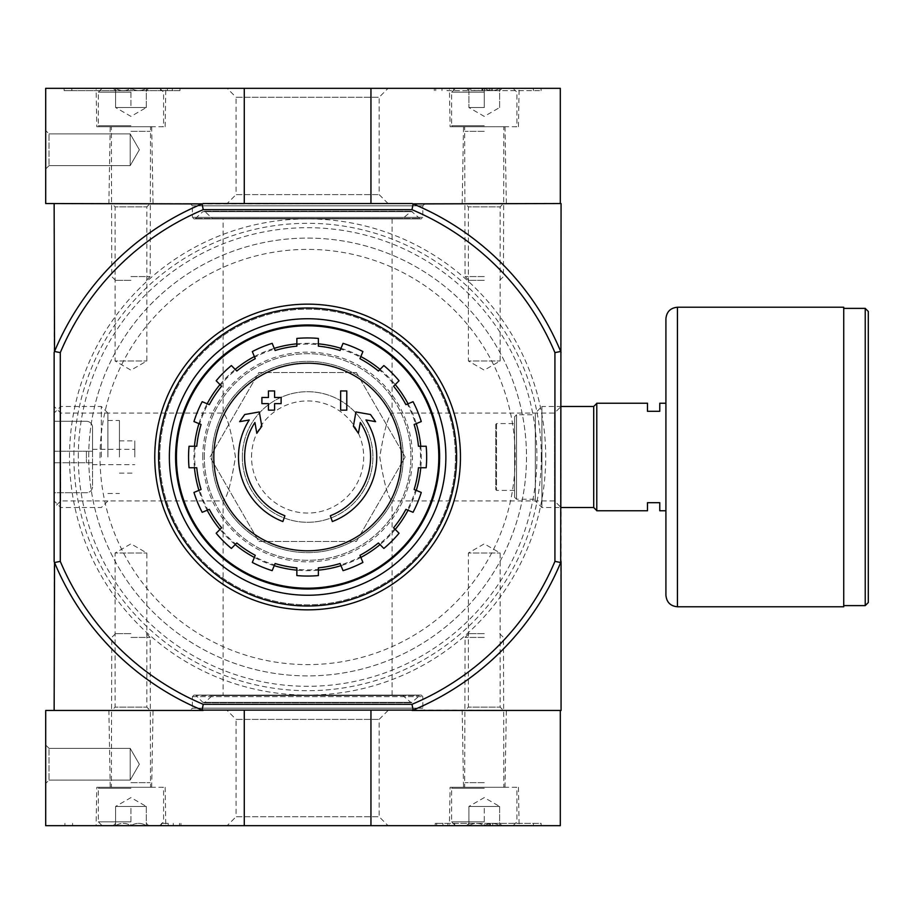 <?xml version="1.0" encoding="UTF-8"?>
<svg xmlns="http://www.w3.org/2000/svg" width="914" height="914" viewBox="0 0 914 914"><rect width="100%" height="100%" fill="white"/><g stroke="black" fill="none" stroke-linecap="round" stroke-linejoin="round"><path stroke-width="0.69" stroke-dasharray="4.57 3.43" d="M282.883 521.551A69.121 69.121 0 0 1 249.248 419.96L239.639 421.662L244.735 414.522L259.302 411.951L261.827 426.267L256.823 433.282L254.926 422.497A62.986 62.986 0 0 0 284.882 515.736M330.342 515.736A62.986 62.986 0 0 0 360.299 422.497L358.402 433.282L353.398 426.267L355.923 411.951L370.49 414.522L375.574 421.662L365.977 419.96A69.121 69.121 0 0 1 332.342 521.551M346.783 410.146L340.636 410.146L340.636 390.941L346.783 390.941L346.783 410.146M274.588 410.146L268.442 410.146L268.442 403.622L261.907 403.622L261.907 397.476L268.442 397.476L268.442 390.941L274.588 390.941L274.588 397.476L281.112 397.476L281.112 403.622L274.588 403.622L274.588 410.146M211.991 457A95.627 95.627 0 0 1 355.42 374.192A95.627 95.627 0 0 1 355.42 539.808A95.627 95.627 0 0 1 211.991 457A95.627 95.627 0 0 0 307.607 552.627A95.627 95.627 0 0 0 403.234 457A95.627 95.627 0 0 0 307.607 361.373A95.627 95.627 0 0 0 211.991 457M169.364 457A138.254 138.254 0 0 1 376.739 337.266A138.254 138.254 0 0 1 376.739 576.734A138.254 138.254 0 0 1 169.364 457A138.254 138.254 0 0 1 376.739 337.266A138.254 138.254 0 0 1 376.739 576.734A138.254 138.254 0 0 1 169.364 457A138.254 138.254 0 0 1 376.739 337.266A138.254 138.254 0 0 1 376.739 576.734A138.254 138.254 0 0 1 169.364 457M69.51 457A238.097 238.097 0 0 1 426.667 250.802A238.097 238.097 0 0 1 426.667 663.198A238.097 238.097 0 0 1 69.51 457M413.139 203.925L561.07 203.536L560.693 351.467A274.2 274.2 0 0 0 413.139 203.925L411.986 209.683A268.442 268.442 0 0 1 554.924 352.621L554.924 561.379A268.442 268.442 0 0 1 411.986 704.317L203.239 704.317A268.442 268.442 0 0 1 60.29 561.379L54.532 562.533A274.2 274.2 0 0 0 202.074 710.075L244.278 710.464L244.278 825.673L45.7 825.673L45.7 710.464L370.947 710.464L370.947 825.673L244.278 825.673M60.29 352.621A268.442 268.442 0 0 1 203.239 209.683L202.074 203.925A274.2 274.2 0 0 0 54.532 351.467L60.29 352.621L60.29 561.379M411.986 209.683L203.239 209.683M54.143 406.467L54.143 507.533L54.143 406.467L60.724 413.048L60.724 500.952L60.724 413.048L223.119 413.048C226.969 415.642 231.082 430.254 235.458 456.886C231.093 483.712 226.98 498.404 223.119 500.952C226.969 498.347 231.082 483.735 235.458 457.126C231.116 430.334 227.003 415.642 223.119 413.048L223.119 218.903L392.095 218.903L223.119 218.903M392.095 218.903L392.095 413.048C388.256 415.642 384.143 430.254 379.767 456.886C384.12 483.712 388.233 498.404 392.095 500.952C388.244 498.347 384.143 483.735 379.767 457.126C384.108 430.334 388.222 415.642 392.095 413.048L554.501 413.048L554.501 500.952L554.501 413.048L561.07 406.467L561.07 507.533L561.07 406.467L541.922 406.467L541.922 507.533L541.922 406.467L535.341 413.048L535.341 500.952L535.341 413.048M356.391 372.512L405.165 457L356.391 541.488L258.833 541.488L210.049 457L258.833 372.512L356.391 372.512L258.833 372.512L210.049 457L258.833 541.488L356.391 541.488L405.165 457L356.391 372.512M541.305 457A233.698 233.698 0 0 0 307.607 223.302A233.698 233.698 0 0 0 73.908 457A233.698 233.698 0 0 0 307.607 690.698A233.698 233.698 0 0 0 541.305 457M411.986 704.317L413.139 710.075A274.2 274.2 0 0 0 560.693 562.533L561.07 710.464L413.139 710.075M561.07 352.393A274.2 274.2 0 0 0 412.214 203.536L560.305 203.536L412.214 203.536A274.2 274.2 0 0 1 561.07 352.393L561.07 561.607A274.2 274.2 0 0 1 412.214 710.464L202.999 710.464A274.2 274.2 0 0 1 54.143 561.607L54.143 710.464M202.074 710.075L203.239 704.317M412.214 203.536L202.074 203.925M190.101 710.464L425.124 710.464L190.101 710.464L192.397 708.156L422.816 708.156L192.397 708.156L192.397 696.639L193.939 695.097L421.285 695.097L193.939 695.097M465.066 710.464L503.465 710.464L465.066 710.464L468.391 707.139L500.141 707.139L468.391 707.139L468.391 553.004L500.141 553.004L468.391 553.004L484.271 543.841L500.141 553.004L500.141 707.139L503.465 710.464M111.759 710.464L150.159 710.464L111.759 710.464L115.084 707.139L146.834 707.139L115.084 707.139L115.084 553.004L146.834 553.004L115.084 553.004L130.953 543.841L146.834 553.004L146.834 707.139L150.159 710.464M190.101 203.536L425.124 203.536L190.101 203.536L192.397 205.844L422.816 205.844L192.397 205.844L192.397 217.361L422.816 217.361L192.397 217.361L193.939 218.903L421.285 218.903L193.939 218.903M465.066 203.536L503.465 203.536L465.066 203.536L468.391 206.861L500.141 206.861L468.391 206.861L468.391 360.996L500.141 360.996L468.391 360.996L484.271 370.159L500.141 360.996L500.141 206.861L503.465 203.536M111.759 203.536L150.159 203.536L111.759 203.536L115.084 206.861L146.834 206.861L115.084 206.861L115.084 360.996L146.834 360.996L115.084 360.996L130.953 370.159L146.834 360.996L146.834 206.861L150.159 203.536M244.278 203.536L244.278 88.327L45.7 88.327L45.7 203.536L370.947 203.536L54.143 203.536L54.143 561.607A274.2 274.2 0 0 0 202.999 710.464M202.999 203.536A274.2 274.2 0 0 0 54.143 352.393A274.2 274.2 0 0 1 202.999 203.536L54.143 203.536M54.143 561.607L54.532 562.533M54.532 351.467L54.143 352.393M412.214 710.464A274.2 274.2 0 0 0 561.07 561.607M560.693 562.533L554.924 561.379M554.924 352.621L560.693 351.467M78.318 457A229.288 229.288 0 0 1 422.257 258.422A229.288 229.288 0 0 1 422.257 655.578A229.288 229.288 0 0 1 78.318 457M88.715 457A218.903 218.903 0 0 1 417.058 267.425A218.903 218.903 0 0 1 417.058 646.575A218.903 218.903 0 0 1 88.715 457A218.903 218.903 0 0 1 417.058 267.425A218.903 218.903 0 0 1 417.058 646.575A218.903 218.903 0 0 1 88.715 457A218.903 218.903 0 0 1 417.058 267.425A218.903 218.903 0 0 1 417.058 646.575A218.903 218.903 0 0 1 88.715 457M242.324 457A65.282 65.282 0 0 1 340.259 400.458A65.282 65.282 0 0 1 340.259 513.542A65.282 65.282 0 0 1 242.324 457A65.282 65.282 0 0 1 340.259 400.458A65.282 65.282 0 0 1 340.259 513.542A65.282 65.282 0 0 1 242.324 457M223.119 695.097L392.095 695.097L223.119 695.097L223.119 500.952L60.724 500.952L54.143 507.533M194.968 695.097L420.257 695.097L194.968 695.097L419.172 695.554L196.053 695.554L202.839 702.329L412.385 702.329L202.839 702.329L410.215 702.329L205.01 702.329L212.871 695.097L402.343 695.097L212.871 695.097M212.871 218.903L402.343 218.903L212.871 218.903L205.01 211.671L410.215 211.671L202.839 211.671L194.968 218.903L420.257 218.903L194.968 218.903M176.425 457A131.182 131.182 0 0 1 373.209 343.39A131.182 131.182 0 0 1 373.209 570.61A131.182 131.182 0 0 1 176.425 457M194.442 467.751A113.679 113.679 0 0 1 194.442 446.249M198.944 423.628A113.679 113.679 0 0 1 207.181 403.76M219.988 384.588A113.679 113.679 0 0 1 235.195 369.382M254.366 356.563A113.679 113.679 0 0 1 274.234 348.337M296.856 343.835A113.679 113.679 0 0 1 318.369 343.835M340.979 348.337A113.679 113.679 0 0 1 360.847 356.563M380.03 369.382A113.679 113.679 0 0 1 395.236 384.588M408.044 403.76A113.679 113.679 0 0 1 416.281 423.628M420.771 446.249A113.679 113.679 0 0 1 420.771 467.751M416.281 490.372A113.679 113.679 0 0 1 408.044 510.241M395.236 529.412A113.679 113.679 0 0 1 380.03 544.618M360.847 557.437A113.679 113.679 0 0 1 340.979 565.663M318.369 570.165A113.679 113.679 0 0 1 296.856 570.165M274.234 565.663A113.679 113.679 0 0 1 254.366 557.437M235.195 544.618A113.679 113.679 0 0 1 219.988 529.412M207.181 510.241A113.679 113.679 0 0 1 198.944 490.372M196.761 446.249L195.253 446.249A112.868 112.868 0 0 0 195.253 467.751L196.761 467.751M201.08 424.519L199.686 423.936A112.868 112.868 0 0 1 207.924 404.068L209.317 404.651M221.622 386.222L220.56 385.16A112.868 112.868 0 0 1 235.766 369.942L236.829 371.015M255.257 358.699L254.675 357.305A112.868 112.868 0 0 1 274.543 349.079L275.125 350.473M296.856 346.155L296.856 344.647A112.868 112.868 0 0 1 318.369 344.647L318.369 346.155M340.099 350.473L340.671 349.079A112.868 112.868 0 0 1 360.539 357.305L359.967 358.699M378.385 371.015L379.459 369.942A112.868 112.868 0 0 1 394.665 385.16L393.591 386.222M405.907 404.651L407.301 404.068A112.868 112.868 0 0 1 415.527 423.936L414.133 424.519M418.463 446.249L419.972 446.249A112.868 112.868 0 0 1 419.972 467.751L418.463 467.751M414.133 489.481L415.527 490.064A112.868 112.868 0 0 1 407.301 509.932L405.907 509.349M393.591 527.778L394.665 528.84A112.868 112.868 0 0 1 379.459 544.058L378.385 542.985M359.967 555.301L360.539 556.695A112.868 112.868 0 0 1 340.671 564.921L340.099 563.527M318.369 567.845L318.369 569.353A112.868 112.868 0 0 1 296.856 569.353L296.856 567.845M275.125 563.527L274.543 564.921A112.868 112.868 0 0 1 254.675 556.695L255.257 555.301M236.829 542.985L235.766 544.058A112.868 112.868 0 0 1 220.56 528.84L221.622 527.778M209.317 509.349L207.924 509.932A112.868 112.868 0 0 1 199.686 490.064L201.08 489.481M204.302 457A103.305 103.305 0 0 1 359.259 367.531A103.305 103.305 0 0 1 359.259 546.469A103.305 103.305 0 0 1 204.302 457A103.305 103.305 0 0 1 359.259 367.531A103.305 103.305 0 0 1 359.259 546.469A103.305 103.305 0 0 1 204.302 457M419.972 467.751L426.175 467.751A119.049 119.049 0 0 0 426.175 446.249L419.972 446.249M407.301 509.932L413.037 512.308A119.049 119.049 0 0 0 421.263 492.44L415.527 490.064M379.459 544.058L383.846 548.446A119.049 119.049 0 0 0 399.052 533.239L394.665 528.84M340.671 564.921L343.047 570.656A119.049 119.049 0 0 0 362.915 562.418L360.539 556.695M296.856 569.353L296.856 575.569A119.049 119.049 0 0 0 318.369 575.569L318.369 569.353M254.675 556.695L252.31 562.418A119.049 119.049 0 0 0 272.178 570.656L274.543 564.921M220.56 528.84L216.172 533.239A119.049 119.049 0 0 0 231.379 548.446L235.766 544.058M199.686 490.064L193.962 492.44A119.049 119.049 0 0 0 202.188 512.308L207.924 509.932M195.253 446.249L189.049 446.249A119.049 119.049 0 0 0 189.049 467.751L195.253 467.751M207.924 404.068L202.188 401.692A119.049 119.049 0 0 0 193.962 421.56L199.686 423.936M235.766 369.942L231.379 365.554A119.049 119.049 0 0 0 216.172 380.761L220.56 385.16M274.543 349.079L272.178 343.344A119.049 119.049 0 0 0 252.31 351.582L254.675 357.305M318.369 344.647L318.369 338.431A119.049 119.049 0 0 0 296.856 338.431L296.856 344.647M360.539 357.305L362.915 351.582A119.049 119.049 0 0 0 343.047 343.344L340.671 349.079M394.665 385.16L399.052 380.761A119.049 119.049 0 0 0 383.846 365.554L379.459 369.942M415.527 423.936L421.263 421.56A119.049 119.049 0 0 0 413.037 401.692L407.301 404.068M154.763 457A152.844 152.844 0 0 1 384.029 324.63A152.844 152.844 0 0 1 384.029 589.37A152.844 152.844 0 0 1 154.763 457M159.756 457A147.851 147.851 0 0 1 381.538 328.96A147.851 147.851 0 0 1 381.538 585.04A147.851 147.851 0 0 1 159.756 457A147.851 147.851 0 0 1 381.538 328.96A147.851 147.851 0 0 1 381.538 585.04A147.851 147.851 0 0 1 159.756 457M175.591 457A132.016 132.016 0 0 1 373.62 342.67A132.016 132.016 0 0 1 373.62 571.33A132.016 132.016 0 0 1 175.591 457M560.305 203.536L560.305 88.327L244.278 88.327M45.7 130.576L45.7 168.976L45.7 130.576L45.7 168.976L45.7 130.576L49.025 133.901L49.025 165.651L49.025 133.901L49.025 165.651L49.025 133.901L45.7 130.576M370.947 203.536L370.947 88.327M227.14 203.536L388.084 203.536L227.14 203.536L236.063 194.613L379.161 194.613L236.063 194.613L236.063 97.25L379.161 97.25L236.063 97.25L227.14 88.327L388.084 88.327L227.14 88.327M462.187 203.536L506.345 203.536L462.187 203.536L463.524 126.726L505.008 126.726L463.524 126.726M108.88 203.536L153.038 203.536L108.88 203.536L110.217 126.726L151.69 126.726L110.217 126.726M541.099 88.327L434.287 88.327L541.099 88.327L541.099 90.635L541.099 88.327M178.573 90.635L71.818 90.635L71.818 88.327L179.989 88.327L64.129 88.327L71.818 88.327L71.818 90.635L179.989 90.635L178.573 90.635L178.573 88.327M449.414 88.327L519.118 88.327L449.414 88.327L450.088 126.726L518.444 126.726L450.088 126.726M96.107 88.327L165.8 88.327L96.107 88.327L96.781 126.726L165.137 126.726L96.781 126.726M130.188 133.901L130.188 165.651L130.188 133.901L49.025 133.901L130.188 133.901L130.188 165.651L130.188 133.901L139.351 149.77L130.188 133.901M64.129 90.635L64.129 88.327L64.129 90.635L71.818 90.635L64.129 90.635M446.992 90.635L541.099 90.635L446.992 90.635L446.992 88.327M491.184 90.635L491.184 88.327L488.876 88.327L488.876 90.635L491.184 90.635L481.964 90.635L492.383 90.635L492.383 88.327L484.534 88.327L484.271 90.635L484.534 88.327M484.534 90.635L492.383 90.635L492.383 88.327L481.964 88.327L489.573 88.327L481.964 88.327L481.964 90.635L481.964 88.327L491.184 88.327M489.573 90.635L489.573 88.327M482.581 90.635L482.581 88.327M488.876 90.635L484.271 90.635M488.876 88.327L484.271 88.327C489.356 91.423 494.474 91.423 499.627 88.327C499.627 91.423 499.627 91.423 499.627 88.327C499.627 91.423 499.627 91.423 499.627 88.327L502.003 88.327L499.627 88.327C494.543 91.423 489.424 91.423 484.271 88.327L499.627 88.327L484.271 88.327C479.176 91.423 474.058 91.423 468.905 88.327C473.989 91.423 479.107 91.423 484.271 88.327L455.469 88.327L513.074 88.327L484.271 88.327L484.271 107.532L468.905 107.532L484.271 107.532L484.271 88.327M468.905 88.327C468.905 91.423 468.905 91.423 468.905 88.327C468.905 91.423 468.905 91.423 468.905 88.327L466.528 88.327L468.905 88.327L468.905 107.532L468.905 88.327M484.271 92.165L451.619 92.165L484.271 92.165M484.271 125.766L451.619 125.766L484.271 125.766M484.271 126.726L452.579 126.726L484.271 126.726M484.271 131.342L465.066 131.342L484.271 131.342M484.271 276.576L465.066 276.576L484.271 276.576M484.271 280.347L468.836 280.347L484.271 280.347M499.627 107.532L499.627 88.327L499.627 107.532L484.271 116.398L468.905 107.532M115.598 88.327C120.682 91.423 125.801 91.423 130.953 88.327C136.037 91.423 141.167 91.423 146.32 88.327C146.32 91.423 146.32 91.423 146.32 88.327C146.32 91.423 146.32 91.423 146.32 88.327L148.696 88.327L146.32 88.327C141.224 91.423 136.106 91.423 130.953 88.327L146.32 88.327L130.953 88.327C125.869 91.423 120.751 91.423 115.598 88.327L130.953 88.327L115.598 88.327C115.598 91.423 115.598 91.423 115.598 88.327C115.598 91.423 115.598 91.423 115.598 88.327L113.222 88.327L115.598 88.327L115.598 107.532L146.32 107.532L115.598 107.532L123.276 107.532L115.598 107.532L115.598 88.327M130.953 88.327L102.151 88.327L159.756 88.327L130.953 88.327L130.953 107.532L138.631 107.532L123.276 107.532L130.953 107.532L130.953 88.327M130.953 92.165L98.312 92.165L130.953 92.165M130.953 125.766L98.312 125.766L130.953 125.766M130.953 126.726L99.272 126.726L130.953 126.726M130.953 131.342L150.159 131.342L130.953 131.342M130.953 276.576L150.159 276.576L130.953 276.576M130.953 280.347L115.518 280.347L130.953 280.347M146.32 107.532L146.32 88.327L146.32 107.532L130.953 116.398L115.598 107.532M560.305 710.464L560.305 825.673L370.947 825.673M96.107 825.673L165.8 825.673L96.107 825.673L96.781 787.274L165.137 787.274L96.781 787.274M449.414 825.673L519.118 825.673L449.414 825.673L450.088 787.274L518.444 787.274L450.088 787.274M227.14 825.673L388.084 825.673L227.14 825.673L236.063 816.75L379.161 816.75L236.063 816.75L236.063 719.387L379.161 719.387L236.063 719.387L227.14 710.464L388.084 710.464L227.14 710.464M436.652 823.365L533.422 823.365L533.422 825.673L541.099 825.673L435.235 825.673L533.422 825.673L533.422 823.365L541.099 823.365L541.099 825.673L541.099 823.365L435.235 823.365L436.652 823.365L436.652 825.673M161.424 825.673L64.905 825.673L161.424 825.673L161.424 823.365L168.222 823.365L168.222 825.673M370.947 710.464L244.278 710.464M45.7 783.424L45.7 745.024L45.7 783.424L45.7 745.024L45.7 783.424L49.025 780.099L49.025 748.349L49.025 780.099L49.025 748.349L49.025 780.099L45.7 783.424M462.187 710.464L506.345 710.464L462.187 710.464L463.524 787.274L505.008 787.274L463.524 787.274M108.88 710.464L153.038 710.464L108.88 710.464L110.217 787.274L151.69 787.274L110.217 787.274M130.188 780.099L130.188 748.349L130.188 780.099L49.025 780.099L130.188 780.099L130.188 748.349L130.188 780.099L139.351 764.23L130.188 780.099M490.155 823.365L490.155 825.673L488.11 825.673L488.11 823.365L490.407 823.365L490.407 825.673L492.715 825.673L488.11 825.673L488.11 823.365L489.264 823.365L489.264 825.673M492.715 823.365L492.715 825.673L492.715 823.365L490.407 823.365L492.715 823.365M490.155 825.673L490.407 823.365L490.407 825.673L490.407 823.365L489.264 823.365M161.424 823.365L168.222 823.365M64.905 823.365L64.905 825.673L64.905 823.365M468.905 825.673C473.989 822.577 479.107 822.577 484.271 825.673C489.356 822.577 494.474 822.577 499.627 825.673C499.627 822.577 499.627 822.577 499.627 825.673C499.627 822.577 499.627 822.577 499.627 825.673L502.003 825.673L499.627 825.673C494.543 822.577 489.424 822.577 484.271 825.673L499.627 825.673L484.271 825.673C479.176 822.577 474.058 822.577 468.905 825.673L484.271 825.673L468.905 825.673C468.905 822.577 468.905 822.577 468.905 825.673C468.905 822.577 468.905 822.577 468.905 825.673L466.528 825.673L468.905 825.673L468.905 806.468L499.627 806.468L468.905 806.468L476.582 806.468L468.905 806.468L468.905 825.673M484.271 825.673L455.469 825.673L513.074 825.673L484.271 825.673L484.271 806.468L476.582 806.468L484.271 806.468L484.271 825.673M484.271 821.835L451.619 821.835L484.271 821.835M484.271 788.234L451.619 788.234L484.271 788.234M484.271 787.274L452.579 787.274L484.271 787.274M484.271 782.658L465.066 782.658L484.271 782.658M484.271 637.424L465.066 637.424L484.271 637.424M484.271 633.653L468.836 633.653L484.271 633.653M499.627 806.468L499.627 825.673L499.627 806.468L484.271 797.602L468.905 806.468M115.598 825.673C120.682 822.577 125.801 822.577 130.953 825.673C136.037 822.577 141.167 822.577 146.32 825.673C146.32 822.577 146.32 822.577 146.32 825.673C146.32 822.577 146.32 822.577 146.32 825.673L148.696 825.673L146.32 825.673C141.224 822.577 136.106 822.577 130.953 825.673L146.32 825.673L130.953 825.673C125.869 822.577 120.751 822.577 115.598 825.673L130.953 825.673L115.598 825.673C115.598 822.577 115.598 822.577 115.598 825.673C115.598 822.577 115.598 822.577 115.598 825.673L113.222 825.673L115.598 825.673L115.598 806.468L146.32 806.468L115.598 806.468L123.276 806.468L115.598 806.468L115.598 825.673M130.953 825.673L102.151 825.673L159.756 825.673L130.953 825.673L130.953 806.468L138.631 806.468L123.276 806.468L130.953 806.468L130.953 825.673M130.953 821.835L98.312 821.835L130.953 821.835M130.953 788.234L98.312 788.234L130.953 788.234M130.953 787.274L99.272 787.274L130.953 787.274M130.953 782.658L150.159 782.658L130.953 782.658M130.953 637.424L150.159 637.424L130.953 637.424M130.953 633.653L115.518 633.653L130.953 633.653M146.32 806.468L146.32 825.673L146.32 806.468L130.953 797.602L115.598 806.468M665.918 403.234L665.918 510.766L665.918 403.234L659.771 403.234L659.771 411.3L647.478 411.3L647.478 403.234L596.785 403.234L596.785 510.766L647.478 510.766L647.478 502.7L659.771 502.7L659.771 510.766L665.918 510.766M495.788 424.359L495.788 489.641L495.788 424.359L496.553 423.593L514.605 423.593L514.605 490.407L514.605 423.593M514.605 416.681L514.605 497.319L514.605 416.681L516.524 414.762L516.524 499.238L516.524 414.762L535.341 414.762L535.341 499.238L535.341 414.762M596.785 403.405L596.785 510.595L596.785 403.405M868.3 602.543L868.3 311.457M843.725 308.384L843.725 605.616L843.725 308.384M843.725 606.77L843.725 307.23M665.918 595.254L665.918 318.746M134.792 457L134.792 440.868L134.792 457M92.554 457L92.554 449.322L92.554 457M92.554 462.758L54.143 462.758L86.407 462.758L54.143 462.758L54.143 492.715L86.407 492.715A6.147 6.147 0 0 0 92.554 486.568L92.554 462.758L54.143 462.758L54.143 492.715L86.407 492.715A6.147 6.147 0 0 0 92.554 486.568L92.554 462.758L86.407 462.758L92.554 462.758L92.554 427.432A6.147 6.147 0 0 0 86.407 421.285L54.143 421.285L54.143 462.758L54.143 451.242L86.407 451.242L54.143 451.242L54.143 421.285L86.407 421.285A6.147 6.147 0 0 1 92.554 427.432L92.554 451.242L54.143 451.242L92.554 451.242L92.554 462.758M54.143 457L54.143 413.048L54.143 457M119.437 457L119.437 420.52L119.437 457M107.909 457L107.909 413.048L107.909 457M101.34 457L101.34 406.467L101.34 457M60.724 457L60.724 406.467L60.724 457M92.554 451.242L86.407 451.242L92.554 451.242M100.003 457A207.615 207.615 0 0 1 411.414 277.205A207.615 207.615 0 0 1 411.414 636.795A207.615 207.615 0 0 1 100.003 457M251.544 457A56.074 56.074 0 0 1 335.644 408.444A56.074 56.074 0 0 1 335.644 505.556A56.074 56.074 0 0 1 251.544 457M192.397 696.639L422.816 696.639L192.397 696.639M211.785 695.554L403.428 695.554L211.785 695.554M211.785 218.446L403.428 218.446L211.785 218.446M202.839 211.671L412.385 211.671L202.839 211.671M196.053 218.446L419.172 218.446L196.053 218.446M202.771 457A104.836 104.836 0 0 1 360.036 366.206A104.836 104.836 0 0 1 360.036 547.794A104.836 104.836 0 0 1 202.771 457M172.312 90.635L172.312 88.327M167.365 90.635L167.365 88.327M160.556 90.635L160.556 88.327M533.422 90.635L533.422 88.327L533.422 90.635M453.801 90.635L453.801 88.327M435.715 90.635L435.715 88.327M441.965 90.635L441.965 88.327M442.913 823.365L442.913 825.673M447.86 823.365L447.86 825.673M454.658 823.365L454.658 825.673M489.641 823.365L489.641 825.673M179.498 823.365L179.498 825.673M72.583 823.365L72.583 825.673L72.583 823.365M173.249 823.365L173.249 825.673M496.553 423.593L496.553 490.407L496.553 423.593M593.712 507.533L593.712 406.467M865.227 605.616L865.227 308.384M677.434 606.77L677.434 307.23M86.407 451.242L86.407 462.758L86.407 451.242M392.095 695.097L392.095 500.952L554.501 500.952L561.07 507.533L541.922 507.533L535.341 500.952M421.285 695.097L422.816 696.639L422.816 708.156L425.124 710.464M402.343 695.097L411.3 702.786L420.257 695.097M203.925 702.786L411.3 702.786L203.925 702.786M420.257 218.903L411.3 211.214L402.343 218.903M411.3 211.214L203.925 211.214L411.3 211.214M425.124 203.536L422.816 205.844L422.816 217.361L421.285 218.903M165.137 126.726L165.8 88.327M151.69 126.726L153.038 203.536M518.444 126.726L519.118 88.327M505.008 126.726L506.345 203.536M388.084 203.536L379.161 194.613L379.161 97.25L388.084 88.327M139.351 149.77L130.188 165.651L49.025 165.651L45.7 168.976L49.025 165.651L130.188 165.651L139.351 149.77M179.989 90.635L179.989 88.327M434.287 90.635L434.287 88.327M481.964 90.635L481.964 88.327M468.905 90.703L466.528 88.327M499.627 90.703L502.003 88.327M455.469 88.327L451.619 92.165L451.619 125.766L452.579 126.726M513.074 88.327L516.913 92.165L516.913 125.766L515.953 126.726M499.695 280.347L503.465 276.576L503.854 126.726M468.836 280.347L465.066 276.576L464.678 126.726M115.598 90.703L113.222 88.327M146.32 90.703L148.696 88.327M102.151 88.327L98.312 92.165L98.312 125.766L99.272 126.726M159.756 88.327L163.595 92.165L163.595 125.766L162.635 126.726M146.389 280.347L150.159 276.576L150.536 126.726M115.518 280.347L111.759 276.576L111.371 126.726M165.137 787.274L165.8 825.673M151.69 787.274L153.038 710.464M518.444 787.274L519.118 825.673M505.008 787.274L506.345 710.464M388.084 710.464L379.161 719.387L379.161 816.75L388.084 825.673M139.351 764.23L130.188 748.349L49.025 748.349L45.7 745.024L49.025 748.349L130.188 748.349L139.351 764.23M435.235 823.365L435.235 825.673M180.938 823.365L180.938 825.673M468.905 823.297L466.528 825.673M499.627 823.297L502.003 825.673M513.074 825.673L516.913 821.835L516.913 788.234L515.953 787.274M455.469 825.673L451.619 821.835L451.619 788.234L452.579 787.274M468.836 633.653L465.066 637.424L464.678 787.274M499.695 633.653L503.465 637.424L503.854 787.274M115.598 823.297L113.222 825.673M146.32 823.297L148.696 825.673M159.756 825.673L163.595 821.835L163.595 788.234L162.635 787.274M102.151 825.673L98.312 821.835L98.312 788.234L99.272 787.274M115.518 633.653L111.759 637.424L111.371 787.274M146.389 633.653L150.159 637.424L150.536 787.274M514.605 490.407L496.553 490.407L495.788 489.641M514.605 497.319L516.524 499.238L535.341 499.238M92.554 464.678L134.792 464.678M92.554 449.322L134.792 449.322M119.437 473.132L134.792 473.132M119.437 440.868L134.792 440.868M107.909 493.48L119.437 493.48M107.909 420.52L119.437 420.52M107.909 413.048L101.34 406.467L60.724 406.467L54.143 413.048M107.909 500.952L101.34 507.533L60.724 507.533L54.143 500.952"/><path stroke-width="1.37" d="M282.883 521.551A69.121 69.121 0 0 1 249.248 419.96L239.639 421.662L244.735 414.522L259.302 411.951L261.827 426.267L256.823 433.282L254.926 422.497A62.986 62.986 0 0 0 284.882 515.736L282.883 521.551L284.882 515.736M332.342 521.551L330.342 515.736L332.342 521.551A69.121 69.121 0 0 0 365.977 419.96L375.574 421.662L370.49 414.522L355.923 411.951L353.398 426.267L358.402 433.282L360.299 422.497A62.986 62.986 0 0 1 330.342 515.736M346.783 410.146L340.636 410.146L340.636 390.941L346.783 390.941L346.783 410.146M274.588 410.146L268.442 410.146L268.442 403.622L261.907 403.622L261.907 397.476L268.442 397.476L268.442 390.941L274.588 390.941L274.588 397.476L281.112 397.476L281.112 403.622L274.588 403.622L274.588 410.146M411.986 209.683L413.139 203.925A274.2 274.2 0 0 1 560.693 351.467L554.924 352.621A268.442 268.442 0 0 0 411.986 209.683L203.239 209.683A268.442 268.442 0 0 0 60.29 352.621L60.29 561.379A268.442 268.442 0 0 0 203.239 704.317L202.074 710.075A274.2 274.2 0 0 1 54.532 562.533L54.143 710.464M554.924 352.621L554.924 561.379A268.442 268.442 0 0 1 411.986 704.317L203.239 704.317M370.947 203.536L370.947 88.327L560.305 88.327L560.305 203.536L561.07 203.536L560.693 562.533A274.2 274.2 0 0 1 413.139 710.075L202.074 710.075M413.139 710.075L411.986 704.317M54.143 203.536L54.532 351.467A274.2 274.2 0 0 1 202.074 203.925L45.7 203.536L45.7 88.327L370.947 88.327M202.074 203.925L203.239 209.683M560.305 203.536L413.139 203.925M412.214 203.536L202.999 203.536M412.214 710.464L561.07 710.464L561.07 561.607M54.143 352.393L54.143 561.607M560.693 351.467L561.07 352.393M554.924 561.379L560.693 562.533M60.29 352.621L54.532 351.467M54.532 562.533L60.29 561.379M176.425 457A131.182 131.182 0 0 1 373.209 343.39A131.182 131.182 0 0 1 373.209 570.61A131.182 131.182 0 0 1 176.425 457M307.607 363.201A93.799 93.799 0 0 1 401.417 457A93.799 93.799 0 0 1 307.607 550.799A93.799 93.799 0 0 1 213.807 457A93.799 93.799 0 0 1 307.607 363.201M318.369 575.569L318.369 567.845A111.371 111.371 0 0 0 340.099 563.527L343.047 570.656A119.049 119.049 0 0 0 362.915 562.418L359.967 555.301A111.371 111.371 0 0 0 378.385 542.985L383.846 548.446A119.049 119.049 0 0 0 399.052 533.239L393.591 527.778A111.371 111.371 0 0 0 405.907 509.349L413.037 512.308A119.049 119.049 0 0 0 421.263 492.44L414.133 489.481A111.371 111.371 0 0 0 418.463 467.751L426.175 467.751A119.049 119.049 0 0 0 426.175 446.249L418.463 446.249A111.371 111.371 0 0 0 414.133 424.519L421.263 421.56A119.049 119.049 0 0 0 413.037 401.692L405.907 404.651A111.371 111.371 0 0 0 393.591 386.222L399.052 380.761A119.049 119.049 0 0 0 383.846 365.554L378.385 371.015A111.371 111.371 0 0 0 359.967 358.699L362.915 351.582A119.049 119.049 0 0 0 343.047 343.344L340.099 350.473A111.371 111.371 0 0 0 318.369 346.155L318.369 338.431A119.049 119.049 0 0 0 296.856 338.431L296.856 346.155A111.371 111.371 0 0 0 275.125 350.473L272.178 343.344A119.049 119.049 0 0 0 252.31 351.582L255.257 358.699A111.371 111.371 0 0 0 236.829 371.015L231.379 365.554A119.049 119.049 0 0 0 216.172 380.761L221.622 386.222A111.371 111.371 0 0 0 209.317 404.651L202.188 401.692A119.049 119.049 0 0 0 193.962 421.56L201.08 424.519A111.371 111.371 0 0 0 196.761 446.249L189.049 446.249A119.049 119.049 0 0 0 189.049 467.751L196.761 467.751A111.371 111.371 0 0 0 201.08 489.481L193.962 492.44A119.049 119.049 0 0 0 202.188 512.308L209.317 509.349A111.371 111.371 0 0 0 221.622 527.778L216.172 533.239A119.049 119.049 0 0 0 231.379 548.446L236.829 542.985A111.371 111.371 0 0 0 255.257 555.301L252.31 562.418A119.049 119.049 0 0 0 272.178 570.656L275.125 563.527A111.371 111.371 0 0 0 296.856 567.845L296.856 575.569A119.049 119.049 0 0 0 318.369 575.569M194.442 446.249A113.679 113.679 0 0 1 198.944 423.628M207.181 403.76A113.679 113.679 0 0 1 219.988 384.588M235.195 369.382A113.679 113.679 0 0 1 254.366 356.563M274.234 348.337A113.679 113.679 0 0 1 296.856 343.835M318.369 343.835A113.679 113.679 0 0 1 340.979 348.337M360.847 356.563A113.679 113.679 0 0 1 380.03 369.382M395.236 384.588A113.679 113.679 0 0 1 408.044 403.76M416.281 423.628A113.679 113.679 0 0 1 420.771 446.249M420.771 467.751A113.679 113.679 0 0 1 416.281 490.372M408.044 510.241A113.679 113.679 0 0 1 395.236 529.412M380.03 544.618A113.679 113.679 0 0 1 360.847 557.437M340.979 565.663A113.679 113.679 0 0 1 318.369 570.165M296.856 570.165A113.679 113.679 0 0 1 274.234 565.663M254.366 557.437A113.679 113.679 0 0 1 235.195 544.618M219.988 529.412A113.679 113.679 0 0 1 207.181 510.241M198.944 490.372A113.679 113.679 0 0 1 194.442 467.751M158.602 457A149.005 149.005 0 0 1 382.109 327.955A149.005 149.005 0 0 1 382.109 586.045A149.005 149.005 0 0 1 158.602 457M169.364 457A138.254 138.254 0 0 1 376.739 337.266A138.254 138.254 0 0 1 376.739 576.734A138.254 138.254 0 0 1 169.364 457M154.763 457A152.844 152.844 0 0 1 384.029 324.63A152.844 152.844 0 0 1 384.029 589.37A152.844 152.844 0 0 1 154.763 457M175.591 457A132.016 132.016 0 0 1 373.62 342.67A132.016 132.016 0 0 1 373.62 571.33A132.016 132.016 0 0 1 175.591 457M244.278 203.536L244.278 88.327M202.999 710.464L45.7 710.464L45.7 825.673L560.305 825.673L560.305 710.464M244.278 710.464L244.278 825.673M370.947 710.464L370.947 825.673M665.918 510.766L659.771 510.766L659.771 502.7L647.478 502.7L647.478 510.766L596.785 510.766L596.785 403.234L647.478 403.234L647.478 411.3L659.771 411.3L659.771 403.234L665.918 403.234M561.07 406.467L593.712 406.467L593.712 507.533L596.785 510.595M596.785 403.405L593.712 406.467M868.3 311.457L868.3 602.543L865.227 605.616L865.227 308.384L868.3 311.457M843.725 308.384L865.227 308.384M843.725 307.23L843.725 606.77L677.434 606.77C670.442 606.096 666.603 602.246 665.918 595.254L665.918 318.746C666.592 311.754 670.442 307.915 677.434 307.23L843.725 307.23M677.434 307.23L677.434 606.77M561.07 507.533L593.712 507.533M843.725 605.616L865.227 605.616"/></g></svg>

